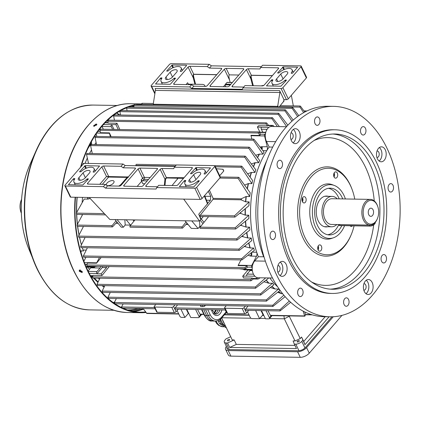 <?xml version="1.0" encoding="UTF-8"?>
<svg xmlns="http://www.w3.org/2000/svg" width="421" height="421" viewBox="0 0 421 421"><rect width="100%" height="100%" fill="white"/><g stroke="black" fill="none" stroke-linecap="round" stroke-linejoin="round"><path stroke-width="0.63" d="M373.053 209.784A4.094 2.658 91 0 0 370.985 208.169A4.094 2.658 91 0 0 368.559 210.421A4.094 2.658 91 0 0 368.775 214.736A4.094 2.658 91 0 0 370.843 216.352A4.094 2.658 91 0 0 373.269 214.1A4.094 2.658 91 0 0 373.053 209.784M337.279 198.823A15.198 9.872 91 0 0 332.058 196.397A15.198 9.872 91 0 0 323.049 204.759A15.198 9.872 91 0 0 323.849 220.783A15.198 9.872 91 0 0 331.538 226.787A15.198 9.872 91 0 0 336.837 224.54M364.675 219.473A11.925 7.746 91 0 0 377.421 218.578A11.925 7.746 91 0 0 377.632 206.169A11.925 7.746 91 0 0 377.153 205.048A11.925 7.746 91 0 0 366.323 202.764A11.925 7.746 91 0 0 364.675 219.473M377.632 206.169L377.448 205.68A12.862 8.352 91 0 0 376.932 204.469A12.862 8.352 91 0 0 370.422 199.391A12.862 8.352 91 0 0 362.797 206.469A12.862 8.352 91 0 0 363.476 220.03A12.862 8.352 91 0 0 369.985 225.109A12.862 8.352 91 0 0 377.221 219.062L377.421 218.578M370.422 199.391L332.022 198.733A12.862 8.352 91 0 0 324.396 205.811A12.862 8.352 91 0 0 325.07 219.373A12.862 8.352 91 0 0 331.58 224.451L369.985 225.109M80.427 269.924A1.168 0.7 -139.1 0 0 80.374 269.972A1.168 0.7 -139.1 0 0 80.553 271.008A1.168 0.7 -139.1 0 0 81.711 271.666A1.168 0.7 -139.1 0 0 82.142 271.503A1.168 0.7 -139.1 0 0 82.179 271.456M96.441 125.274A1.168 0.547 -25.8 0 0 96.162 125.216A1.168 0.547 -25.8 0 0 94.478 126.232M87.826 267.167A3.273 2.126 91 0 0 87.984 267.551A3.273 2.126 91 0 0 89.641 268.845A3.273 2.126 91 0 0 89.957 268.814M82.284 247.659A86.758 56.34 91 0 0 83.442 251.063L81.342 250.784L80.979 252.495M91.389 141.735L91.589 144.487M91.515 149.95A88.157 57.251 91 0 0 89.562 153.491M87.326 158.049A88.157 57.251 91 0 0 85.816 161.506A88.157 57.251 91 0 0 85.058 163.38M77.206 197.286A88.157 57.251 91 0 0 76.68 212.447M76.738 214.378A88.157 57.251 91 0 0 77.453 224.235M77.701 226.319A88.157 57.251 91 0 0 79.09 234.944M79.595 237.37A88.157 57.251 91 0 0 81.453 244.759M82.321 247.659A88.157 57.251 91 0 0 83.095 250.021L86.263 250.074M94.788 144.54L96.093 142.503M85.816 161.506L85.51 162.232A86.758 56.34 91 0 0 85.042 163.38M77.059 197.281A86.758 56.34 91 0 0 76.533 212.721M76.585 214.373A86.758 56.34 91 0 0 77.343 224.451M77.569 226.314A86.758 56.34 91 0 0 79.016 235.097M79.495 237.365A86.758 56.34 91 0 0 81.416 244.833M83.442 251.063L83.095 250.021M82.542 197.375A88.157 57.251 91 0 0 82.169 202.575A88.157 57.251 91 0 1 82.542 197.375M82.069 214.468A88.157 57.251 91 0 0 82.111 215.478A88.157 57.251 91 0 1 82.069 214.468M83.032 226.409A88.157 57.251 91 0 0 83.121 227.093A88.157 57.251 91 0 1 83.032 226.409M98.414 278.192A88.157 57.251 91 0 0 99.398 279.344M94.183 126.253L96.841 124.3L96.141 123.99L93.473 125.926L94.183 126.253M93.646 126.116L96.356 124.437L96.877 124.558M82.258 272.382L79.595 270.992L79.485 269.982M82.142 271.382L79.311 270.129L79.301 271.334L82.142 272.576L82.142 271.382M75.148 197.249A104.387 67.792 91 0 0 87.831 271.482A104.387 67.792 91 0 0 140.661 312.719A104.387 67.792 91 0 0 145.966 312.493M141.545 104.576A103.824 67.423 91 0 0 139.793 104.687M133.741 105.618A103.824 67.423 91 0 0 128.589 107.087M126.563 107.839A103.824 67.423 91 0 0 120.811 110.539M119.938 111.023A103.824 67.423 91 0 0 81.142 166.537M75.512 197.254A103.824 67.423 91 0 0 88.126 271.14A103.824 67.423 91 0 0 114.386 303.399M114.944 303.773A103.824 67.423 91 0 0 121.459 307.493M123.09 308.24A103.824 67.423 91 0 0 140.672 312.161A103.824 67.423 91 0 0 145.587 311.966M141.509 104.013A104.387 67.792 91 0 0 135.92 104.619M133.852 105.029A104.387 67.792 91 0 0 80.543 167.232M180.241 71.16A7.952 3.71 -25.8 0 0 181.13 67.865A7.952 3.71 -25.8 0 0 178.13 66.518A7.952 3.71 -25.8 0 0 168.168 70.954L166.863 71.202L166.748 70.912L172.242 64.981L186.466 65.223L186.577 65.513L181.683 71.17L181.083 71.449L180.241 71.16L180.372 71.433M289.074 68.418A7.952 3.71 154.2 0 1 292.074 69.765A7.952 3.71 154.2 0 1 291.185 73.059L292.027 73.349L292.632 73.07L297.589 67.202L283.191 66.881L277.697 72.817L277.807 73.101L279.112 72.854A7.952 3.71 154.2 0 1 289.074 68.418M216.689 74.743L193.765 74.354C193.392 74.559 193.439 75.669 193.907 77.685L193.271 77.853L188.076 67.118L173.884 83.521A1.405 0.653 154.2 0 0 173.689 84.153A1.405 0.653 154.2 0 0 174.22 84.389L191.644 84.689L189.687 86.952L151.639 86.3L154.965 93.183M188.076 67.118A1.405 0.653 154.2 0 1 189.876 66.286L207.3 66.586L209.258 64.324L171.21 63.671A1.405 0.653 -25.8 0 0 169.41 64.502L151.302 85.431A1.405 0.653 -25.8 0 0 151.107 86.063A1.405 0.653 -25.8 0 0 151.639 86.3M176.557 72.301A4.21 1.963 -25.8 0 0 177.146 70.418A4.21 1.963 -25.8 0 0 174.089 69.891A4.21 1.963 -25.8 0 0 170.158 72.191L165.995 77.001A4.21 1.963 -25.8 0 0 165.406 78.89A4.21 1.963 -25.8 0 0 168.458 79.411A4.21 1.963 -25.8 0 0 172.394 77.111L176.557 72.301M175.336 78.096L175.446 78.385L170.552 84.042L169.952 84.316L155.549 83.995L160.512 78.127L161.111 77.848L161.953 78.138A7.952 3.71 -25.8 0 0 161.064 81.432A7.952 3.71 -25.8 0 0 166.632 82.469A7.952 3.71 -25.8 0 0 174.026 78.343L174.615 78.08L175.462 78.359M261.141 85.879A7.015 3.273 154.2 0 1 263.772 85.442M300.647 65.886L262.599 65.239L260.641 67.502L278.065 67.797A1.405 0.653 154.2 0 1 278.591 68.034A1.405 0.653 154.2 0 1 278.397 68.665L264.204 85.068A1.405 0.653 154.2 0 1 262.404 85.9L244.98 85.6L243.022 87.863L281.07 88.515A1.405 0.653 -25.8 0 0 282.875 87.684L300.978 66.755A1.405 0.653 -25.8 0 0 301.178 66.129A1.405 0.653 -25.8 0 0 300.647 65.886M271.456 80.027L266.498 85.895L280.896 86.216L286.391 80.285L286.28 79.995L284.97 80.243A7.952 3.71 154.2 0 1 277.581 84.368A7.952 3.71 154.2 0 1 272.008 83.332A7.952 3.71 154.2 0 1 272.903 80.037L272.055 79.753L271.456 80.027L272.092 81.348M276.586 78.895L280.744 74.085A4.21 1.963 154.2 0 1 284.68 71.786A4.21 1.963 154.2 0 1 287.732 72.312A4.21 1.963 154.2 0 1 287.143 74.196L282.986 79.006A4.21 1.963 154.2 0 1 279.049 81.306A4.21 1.963 154.2 0 1 275.997 80.785A4.21 1.963 154.2 0 1 276.586 78.895L277.839 81.49M223.446 86.71L225.298 84.574L225.419 84.826A0.468 0.305 -89 0 1 225.482 84.168L230.829 84.263M224.956 84.963L225.819 86.752M243.559 69.544L229.366 85.952A1.405 0.653 -25.8 0 1 227.566 86.779L210.5 86.489A1.405 0.653 -25.8 0 1 209.968 86.252A1.405 0.653 -25.8 0 1 210.163 85.621L224.356 69.218A1.405 0.653 -25.8 0 1 226.156 68.386L243.227 68.681A1.405 0.653 -25.8 0 1 243.754 68.918A1.405 0.653 -25.8 0 1 243.559 69.544M232.297 82.563L226.951 82.474L225.482 84.168M226.951 82.474A0.468 0.305 -89 0 1 227.324 82.479M226.156 68.386L229.292 74.864C228.729 75.175 228.798 76.838 229.503 79.864L230.161 82.427M301.178 66.129L306.577 77.301A1.405 0.653 154.2 0 1 306.383 77.927L300.978 66.755M282.875 87.684L288.274 98.856L306.383 77.927M288.274 98.856A1.405 0.653 154.2 0 1 286.475 99.688L283.97 99.645L279.607 90.594L155.149 88.463A2.337 1.521 91 0 1 155.402 90.394L153.323 103.619L153.928 104.929M283.907 99.493L283.686 101.729L283.68 101.324L279.065 107.071M293.326 105.887L291.353 95.293M277.676 107.05L277.328 106.339L153.586 104.219L153.323 103.619M277.328 106.339L277.781 105.75L279.86 92.525A2.337 1.521 91 0 0 279.607 90.594M261.341 66.692L211.4 65.839L209.258 64.324M189.687 86.952L191.829 88.463L242.322 89.331L243.022 87.863M229.292 74.864L238.818 75.027M243.722 87.058L232.545 86.868A1.405 0.653 -25.8 0 1 232.013 86.626A1.405 0.653 -25.8 0 1 232.213 86L246.401 69.597A1.405 0.653 -25.8 0 1 248.206 68.765L259.941 68.965L260.641 67.502M272.313 75.696L251.369 75.338C250.995 75.543 251.042 76.654 251.511 78.669L250.874 78.843C250.574 76.654 250.727 75.454 251.332 75.233L272.403 75.591M207.3 66.586L209.442 68.102L221.178 68.302A1.405 0.653 -25.8 0 1 221.709 68.539A1.405 0.653 -25.8 0 1 221.514 69.17L207.321 85.574A1.405 0.653 -25.8 0 1 205.522 86.405L193.786 86.2L191.644 84.689M204.943 86.394A7.015 3.273 -25.8 0 0 204.785 85.574A7.015 3.273 -25.8 0 0 202.138 84.384L188.982 84.158L188.571 84.637M186.019 84.595L187.619 82.742L188.134 83.863A1.405 0.842 -139.1 0 0 188.982 84.158M194.902 84.258L193.271 77.853C192.971 75.669 193.123 74.464 193.723 74.243L216.778 74.638M209.442 68.102L211.4 65.839M191.829 88.463L193.786 86.2M214.699 313.929A7.015 4.557 91 0 0 216.62 312.624A7.015 4.557 91 0 0 218.062 309.867M142.398 103.555L141.803 103.44L141.582 104.718M297.631 116.522L292.2 108.407L292.121 107.444L292.805 107.56L298.821 115.675M134.62 104.85L134.046 104.734L133.757 105.697L134.089 107.181M291.974 121.148L284.991 110.876L284.917 109.913L285.617 110.028L293.195 120.064M127.41 107.318L126.858 107.202L126.568 108.165L127.105 110.649M248.837 147.324L249.632 147.445L259.678 160.464A88.157 57.251 -89 0 0 258.652 162.732L248.822 148.292L248.837 147.324L249.169 147.182L91.015 144.477M91.241 144.729L90.789 144.619L90.589 145.582L92.283 153.539M253.326 139.262L254.11 139.377L264.051 152.17A88.157 57.251 -89 0 0 262.915 154.144L253.331 140.225L253.326 139.262L253.653 139.119L95.52 136.409M95.751 136.667L95.283 136.551L95.067 137.514L96.52 144.571M286.638 126.532L278.265 114.349L278.197 113.386L278.918 113.502L287.864 125.195M120.685 110.791L120.148 110.676L119.874 111.639L120.574 115.022M258.226 132.036L258.999 132.157L260.41 133.967L259.936 135.446L258.247 133.004L258.226 132.036L258.541 131.894L100.43 129.189M100.666 129.447L100.182 129.331L99.951 130.294L100.44 132.71L109.423 132.868L111.133 136.678M238.233 177.425L239.054 177.546L250.206 192.771A88.157 57.251 -89 0 0 249.7 196.549L238.16 178.388L238.233 177.425L238.591 177.283L220.309 176.973M83.595 163.68L83.153 163.569L82.995 164.532M277.418 126.584L271.977 118.727L271.919 117.764L272.661 117.88L279.418 126.621M114.396 115.17L113.88 115.054L113.612 116.017L114.465 120.243M267.424 125.863L266.093 123.953L266.056 122.99L266.809 123.106L268.609 125.421L267.424 125.863L258.547 125.711L257.426 127.005L259.92 132.168M108.513 120.395L108.013 120.28L107.76 121.243L108.139 123.137L117.017 123.29L115.901 124.584L118.275 129.494M249.927 176.894A88.11 57.219 -89 0 1 251.279 172.463L254.947 172.484L244.754 157.259L244.785 156.296L245.127 156.154L86.952 153.444M87.173 153.702L86.726 153.591L86.547 154.554L88.536 163.437M303.625 112.67L299.984 107.113L299.894 106.15L300.552 106.266L304.751 112.054M247.211 188.645A88.11 57.219 -89 0 1 248.232 183.603L251.9 183.619L241.175 167.242L241.228 166.274L241.575 166.132L214.768 165.674M136.167 165.732L136.036 165.437A0.7 0.458 -89 0 1 136.425 164.332L176.283 165.016M251.279 172.463L247.616 173.805M261.009 310.603L263.014 314.745L259.589 318.702L251.853 318.571A1.405 0.842 -139.1 0 1 250.248 317.434L247.511 311.777M261.33 311.261L261.578 310.782M130.589 225.109L125.19 225.014L123.406 227.229L121.269 227.193L116.001 220.83L112.107 225.667A0.7 0.458 91 0 0 112.644 226.782L117.027 222.067M115.875 223.309L118.091 223.346M83.474 226.414L78.501 236.107L78.932 237.223M236.707 238.818L249.553 227.145A88.157 57.251 91 0 0 249.906 230.034L236.997 240.065L236.707 238.818L78.501 236.107M245.622 221.104A88.157 57.251 91 0 0 246.138 227.087L249.553 227.145M246.138 227.087L245.89 227.045A88.11 57.219 -89 0 1 245.385 221.288M240.207 225.44L241.365 225.493L245.89 227.045M207.037 228.529L209.379 228.571M185.019 220.783L186.056 222.03L182.156 226.866A0.7 0.458 91 0 0 182.698 227.982L187.082 223.267L191.323 228.392L198.075 228.508L199.859 226.293L200.812 226.309M185.924 224.509L188.14 224.546M139.33 227.372L132.362 227.251M198.786 214.194L201.149 219.083L203.338 216.547M201.149 219.083A1.405 0.653 154.2 0 1 200.817 219.378M200.159 220.225L202.975 223.625M199.859 226.293L199.538 220.941M191.776 220.899L198.075 228.508M244.785 156.296L245.596 156.417L255.842 169.858A88.157 57.251 -89 0 0 254.947 172.484M248.232 183.603L244.612 185.082M241.228 166.274L242.043 166.395L252.632 180.52A88.157 57.251 -89 0 0 251.9 183.619M177.104 310.572L179.841 316.229A1.405 0.842 -139.1 0 0 181.446 317.366L184.914 317.423L188.34 313.466L186.34 309.324M241.828 236.413L247.559 237.933A88.11 57.219 -89 0 1 246.627 232.629M134.936 219.925L130.063 225.972A0.7 0.458 91 0 0 130.336 227.219L182.43 228.108M239.607 213.352L240.707 213.41L245.122 215.105A88.11 57.219 -89 0 1 245.143 208.832M82.648 214.478L77.022 225.067L77.427 226.177M261.494 310.609L265.456 318.802L268.924 318.86A1.405 0.842 -139.1 0 0 269.445 318.665A1.405 0.842 -139.1 0 0 269.451 317.766L266.03 310.687M195.623 309.482L199.044 316.555A1.405 0.842 -139.1 0 1 199.038 317.455A1.405 0.842 -139.1 0 1 198.517 317.655L190.781 317.523L186.819 309.33M184.914 317.423L180.951 309.23M299.894 106.15L300.552 106.266M197.565 309.514L199.964 314.124A0.7 0.458 91 0 0 200.312 314.382L203.917 314.445M205.727 305.33L204.111 306.425L202.222 306.509L200.517 306.362L200.691 305.241M177.604 304.846L175.152 307.893A0.7 0.458 91 0 0 175.42 309.135L225.551 309.993M304.793 311.956L305.541 315.076L304.646 315.918L304.93 316.176L270.719 315.592A0.7 0.458 -89 0 1 270.371 315.334L267.972 310.719M270.371 315.334L304.646 315.918L303.141 311.124M290.669 302.283L280.049 310.93L245.827 310.34A0.7 0.458 -89 0 1 245.559 309.098L248.011 306.051M280.049 310.93L279.991 309.688L289.322 301.026M88.042 197.47A88.11 57.219 91 0 0 87.905 199.086L84.179 199.065L76.312 213.131L76.69 214.242M87.905 199.086L90.31 198.507M102.177 266.44L102.256 267.556L96.904 273.745L101.172 273.818L101.998 275.523L93.12 275.371L92.404 276.85L92.967 277.965M96.904 273.745L96.788 273.503A1.405 0.91 -89 0 1 96.983 271.534L100.04 268.003A2.852 1.852 91 0 0 100.735 266.414M95.204 266.514L94.788 266.993A1.405 0.91 -89 0 1 94.225 267.277A1.405 0.91 -89 0 1 93.515 266.725L97.825 266.367M106.445 266.514L106.524 267.63L101.172 273.818M109.218 266.561L101.998 275.523M101.135 257.526L96.567 263.199L87.579 263.046L86.663 264.935L87.184 266.051M244.959 267.645L247.074 265.777L247.243 267.424L245.164 268.887L244.959 267.645L86.663 264.935M240.959 259.92L238.228 265.241A1.405 0.91 91 0 0 238.091 265.619L247.074 265.777M256.689 277.465L257.189 278.502A1.405 0.91 91 0 0 257.899 279.055L253.358 278.976L250.911 280.807L250.742 279.565L252.4 278.097L253.258 278.97M250.495 269.956A2.852 1.852 91 0 1 250.1 270.571L247.043 274.108A1.405 0.91 -89 0 0 246.848 276.071L242.696 276.239L243.522 277.944L252.4 278.097M112.602 129.394L111.281 126.658A1.405 0.91 -89 0 1 111.476 124.695L115.901 124.584M117.017 123.29L119.817 129.521M259.936 135.446L250.953 135.288A1.405 0.91 91 0 0 251.011 135.709L251.874 139.088M269.761 277.96A88.157 57.251 91 0 0 277.649 286.822A88.157 57.251 91 0 1 269.761 277.96M265.672 277.886L255.368 286.996L255.515 288.238L268.324 278.386A88.157 57.251 -89 0 1 267.982 277.928M266.23 280.023A88.157 57.251 91 0 0 268.966 283.212L272.382 283.27A88.157 57.251 -89 0 0 273.839 284.812L260.678 295.032L260.557 293.79L272.382 283.27M271.977 286.285A88.157 57.251 91 0 0 275.013 288.969L278.428 289.032A88.157 57.251 -89 0 0 280.065 290.327M278.539 291.632A88.157 57.251 91 0 0 281.891 293.753L282.691 293.763M265.514 133.51L264.83 134.294A1.405 0.91 91 0 0 264.525 135.941L267.272 146.703A3.742 2.431 -89 0 1 266.751 150.686A88.157 57.251 91 0 0 256.731 252.253A3.742 2.431 -89 0 1 256.457 256.284L251.742 265.472A1.405 0.91 91 0 0 251.721 267.182L252.221 268.219M262.915 154.144L259.499 154.086A88.157 57.251 91 0 0 257.563 157.717M258.652 162.732L255.237 162.669A88.157 57.251 91 0 0 253.531 166.816M249.7 196.549L246.285 196.491A88.157 57.251 91 0 0 245.759 201.833L249.174 201.891A88.157 57.251 -89 0 0 248.927 205.722L235.165 216.957L234.813 217.083L234.465 215.836L249.174 201.891M245.396 208.627A88.157 57.251 91 0 0 245.369 215.147L248.785 215.205A88.157 57.251 91 0 0 248.89 218.473L235.876 228.892L235.518 229.019L235.202 227.772L248.785 215.205M246.843 232.455A88.157 57.251 91 0 0 247.806 237.97L251.221 238.028A88.157 57.251 91 0 0 251.769 240.628L239.491 250.216L239.139 250.348L238.875 249.1L251.221 238.028M248.885 242.88A88.157 57.251 91 0 0 250.232 247.964L253.647 248.022A88.157 57.251 91 0 0 254.358 250.39L241.875 259.936L241.638 258.694L253.647 248.022M266.056 122.99L266.809 123.106M271.919 117.764L272.661 117.88M234.813 217.083L200.464 216.494A0.7 0.458 -89 0 1 200.191 215.252L213.021 199.328L241.044 199.807L245.517 201.78A88.11 57.219 -89 0 1 246.032 196.539L241.138 198.854L213.115 198.375L209.384 190.055M278.197 113.386L278.918 113.502M257.42 157.533A88.11 57.219 -89 0 1 259.241 154.123L255.679 155.27M253.374 166.605A88.11 57.219 -89 0 1 254.979 162.711L251.348 163.943M284.917 109.913L285.617 110.028M292.121 107.444L292.805 107.56M280.118 290.369L266.44 301.136L266.335 299.894L278.428 289.032M110.281 292.458L107.918 297.184L108.565 298.3M275.013 288.969L274.76 288.932A88.11 57.219 -89 0 1 271.861 286.375M270.171 287.454L274.76 288.932M87.405 247.748L83.374 255.984L83.863 257.099M250.232 247.964L249.985 247.932A88.11 57.219 -89 0 1 248.685 243.038M244.296 246.469L249.985 247.932M285.138 296.663L272.861 306.477L272.782 305.236L283.838 295.158M116.364 298.568L114.333 302.525L115.007 303.641M281.891 293.753L281.644 293.711A88.11 57.219 -89 0 1 278.449 291.706M277.676 292.321L281.644 293.711M143.129 308.582L146.892 313.471L178.767 314.013M123.142 303.915L121.516 306.972L122.216 308.093M85.095 237.465L80.637 246.39L81.1 247.506M99.945 278.218L97.009 284.286L97.598 285.401M104.824 285.659L102.166 291.079L102.782 292.195M268.966 283.212L268.714 283.175A88.11 57.219 -89 0 1 266.098 280.128M263.83 281.723L268.714 283.175M208.605 216.636L200.117 227.172A0.7 0.458 91 0 0 200.385 228.419L235.518 229.019M213.115 198.375A86.052 55.882 91 0 0 213.021 199.328M274.06 126.526L273.382 125.705A1.405 0.91 91 0 0 272.834 125.411A1.405 0.91 91 0 0 272.271 125.7L271.587 126.484M257.899 279.055A1.405 0.91 91 0 0 258.257 278.949L260.11 277.792M91.189 267.224A2.852 1.852 -89 0 1 90.794 267.84L88.063 271.003M85.921 257.268L83.895 261.22M96.188 133.899L96.835 136.43M101.95 126.295A1.405 0.91 91 0 0 102.035 126.5L103.356 129.236M261.651 149.076A3.742 2.642 69.4 0 0 261.109 146.776L267.272 146.703M262.783 132.215L261.336 129.231A1.405 0.91 -89 0 1 261.53 127.263L257.426 127.005M256.457 256.284L250.332 256.026A3.742 2.815 111 0 0 251.369 252.711M252.29 269.987L244.28 269.85A1.405 0.91 -89 0 1 243.57 269.293L239.096 268.787M248.037 269.914L242.696 276.239M109.423 132.868A1.405 0.91 91 0 0 109.486 133.289L110.349 136.662M111.633 124.511L114.007 129.421M99.435 257.499L96.704 262.82A1.405 0.91 91 0 0 96.567 263.199M102.256 267.556L106.524 267.63M250.427 270.098L248.048 270.056M208.311 191.292L210.758 196.36L210.374 200.291L207.732 203.343M206.479 200.222L210.374 200.291M204.895 196.26L210.758 196.36M178.299 309.188L176.104 311.719A1.405 0.653 154.2 0 1 174.305 312.55L171.784 307.341A1.405 0.653 -25.8 0 0 173.589 306.509L175.062 304.804M174.305 312.55L157.238 312.261A1.405 0.653 154.2 0 1 156.707 312.019L154.186 306.809A1.405 0.653 -25.8 0 1 154.386 306.178L155.859 304.472M154.186 306.809A1.405 0.653 -25.8 0 0 154.718 307.046L157.238 312.261M171.784 307.341L154.718 307.046M226.266 305.678L224.793 307.383A1.405 0.653 -25.8 0 0 224.593 308.014A1.405 0.653 -25.8 0 0 225.124 308.251L242.191 308.546A1.405 0.653 -25.8 0 0 243.996 307.714L245.469 306.009M248.706 310.393L246.511 312.929A1.405 0.653 154.2 0 1 244.712 313.756L242.191 308.546M255.626 310.509L259.589 318.702M225.124 308.251L227.645 313.466L244.712 313.756M227.645 313.466A1.405 0.653 154.2 0 1 227.114 313.229L224.593 308.014M186.056 222.03L187.082 223.267M201.233 218.983L204.011 222.335M117.101 219.62L123.406 227.229M114.97 219.583L116.001 220.83M125.19 225.014L124.869 219.751M132.925 219.888L133.962 221.136M126.168 219.773L130.673 225.214M186.656 309.982L186.903 309.503M203.727 309.619L206.579 315.524A14.03 9.109 91 0 0 213.547 321.06A14.03 9.109 91 0 0 213.815 321.065L215.615 321.055A13.988 9.083 -89 0 1 208.4 315.529L204.806 315.466A13.988 9.083 91 0 0 211.747 320.991L213.547 321.06M202.854 305.278L202.222 306.509M207.758 309.693L210.179 314.697A12.588 8.173 91 0 0 221.609 317.108A1.405 0.842 40.9 0 1 221.604 318.008L226.209 312.687L226.177 311.829L225.224 309.988M226.356 311.651A0.937 0.458 -27.5 0 0 226.177 311.829L221.609 317.108M227.608 340.105A1.216 0.568 154.2 0 1 228.745 339.442A1.216 0.568 154.2 0 1 229.629 339.589A1.216 0.568 154.2 0 1 229.461 340.136A1.216 0.568 154.2 0 1 228.324 340.8A1.216 0.568 154.2 0 1 227.44 340.647A1.216 0.568 154.2 0 1 227.608 340.105M297.305 341.299A1.216 0.568 154.2 0 1 298.442 340.631A1.216 0.568 154.2 0 1 299.326 340.784A1.216 0.568 154.2 0 1 299.157 341.331A1.216 0.568 154.2 0 1 298.015 341.994A1.216 0.568 154.2 0 1 297.137 341.841A1.216 0.568 154.2 0 1 297.305 341.299M221.63 317.976L232.229 339.894L234.165 339.931L227.561 342.973L229.719 347.441L236.323 344.399L294.932 345.399M230.692 336.721L225.993 338.889L224.977 340.057A4.678 2.184 -25.8 0 0 224.325 342.157A4.678 2.184 -25.8 0 0 226.088 342.947L227.561 342.973M302.799 340.205L301.789 341.373A4.678 2.184 -25.8 0 1 295.784 344.141L294.311 344.115L293.09 340.936L295.026 340.973L300.247 338.563L301.578 337.026L304.962 344.673L303.741 341.494L325.17 316.724M304.962 344.673L329.08 316.787M269.529 318.56L284.312 318.813L289.958 315.918M289.09 315.903L300.247 338.563M303.741 341.494L301.578 337.026M229.719 347.441L296.473 348.583L294.311 344.115M236.323 344.399L234.165 339.931M272.05 315.65L283.964 315.855L284.312 318.813L295.026 340.973M221.835 317.744L250.958 318.239M259.852 318.392L265.304 318.487M224.351 314.834L249.195 315.255M262.372 315.482L263.862 315.508M226.656 314.834A9.351 4.363 -25.8 0 0 227.424 314.887L227.408 314.85M278.97 315.729L278.986 315.766A9.351 4.363 -25.8 0 0 279.818 315.745M261.941 312.524L262.42 312.529M261.867 312.377L262.351 312.387M226.387 346.425A7.015 3.273 -25.8 0 0 225.577 349.367L228.282 354.95A7.015 3.273 -25.8 0 0 230.924 356.14L300.268 357.329A7.015 3.273 -25.8 0 0 309.272 353.177L341.957 315.392M225.577 349.367A7.015 3.273 -25.8 0 0 228.224 350.556L297.563 351.74A7.015 3.273 -25.8 0 0 306.567 347.593L333.258 316.739M226.987 347.667A5.378 2.51 -25.8 0 0 227.051 348.651A5.378 2.51 -25.8 0 0 229.082 349.567L298.421 350.751A5.378 2.51 -25.8 0 0 305.325 347.567L331.948 316.797M224.377 323.66A12.377 8.036 -89 0 1 222.362 319.486M225.514 326.012A12.377 8.036 -89 0 1 220.63 319.002M225.682 326.354A12.63 8.199 -89 0 1 224.798 325.87A12.63 8.199 -89 0 1 220.483 319.129M226.477 327.996L219.599 323.686L221.257 323.717L225.756 326.507M220.094 319.439L220.099 321.328L218.446 321.297L218.32 320.481M221.257 323.717A13.798 8.962 -89 0 1 220.099 321.328M219.599 323.686A13.798 8.962 -89 0 1 218.446 321.297M108.018 185.677A4.21 1.963 154.2 0 1 106.429 184.961A4.21 1.963 154.2 0 1 108.044 182.151A4.21 1.963 154.2 0 1 112.423 180.583A4.21 1.963 154.2 0 1 114.012 181.298A4.21 1.963 154.2 0 1 112.396 184.109A4.21 1.963 154.2 0 1 108.018 185.677M185.793 180.73A7.952 3.71 -25.8 0 0 184.903 184.024A7.952 3.71 -25.8 0 0 187.898 185.377A7.952 3.71 -25.8 0 0 197.865 180.935L199.17 180.688L199.28 180.977L193.786 186.913L179.388 186.587L184.345 180.72L184.945 180.446L185.793 180.73M76.954 183.477A7.952 3.71 154.2 0 1 73.954 182.125A7.952 3.71 154.2 0 1 74.849 178.83L74.001 178.546L73.401 178.82L68.444 184.687L82.842 185.008L88.336 179.078L88.226 178.788L86.921 179.036A7.952 3.71 154.2 0 1 76.954 183.477M192.202 168.3L191.813 167.5L174.389 167.205L176.346 164.943L214.394 165.595A1.405 0.653 -25.8 0 1 214.926 165.832L220.325 177.004A1.405 0.653 154.2 0 1 220.13 177.63L202.022 198.565A1.405 0.653 154.2 0 1 200.222 199.391L70.786 197.175A1.405 0.653 154.2 0 1 70.254 196.939L64.855 185.766A1.405 0.653 -25.8 0 0 65.387 186.003L103.434 186.656L105.576 188.171L156.07 189.034L156.77 187.571L194.818 188.219A1.405 0.653 -25.8 0 0 196.623 187.392L202.022 198.565M191.813 167.5A1.405 0.653 154.2 0 1 192.344 167.742A1.405 0.653 154.2 0 1 192.144 168.368L177.951 184.772A1.405 0.653 154.2 0 1 176.152 185.603L158.728 185.308L156.77 187.571M220.13 177.63L214.726 166.458L196.623 187.392M214.726 166.458A1.405 0.653 -25.8 0 0 214.926 165.832M189.476 179.588A4.21 1.963 -25.8 0 0 188.887 181.477A4.21 1.963 -25.8 0 0 191.939 181.998A4.21 1.963 -25.8 0 0 195.876 179.699L200.038 174.889A4.21 1.963 -25.8 0 0 200.628 173.005A4.21 1.963 -25.8 0 0 197.57 172.484A4.21 1.963 -25.8 0 0 193.634 174.783L189.476 179.588L190.729 182.188M190.697 173.799L190.587 173.51L196.081 167.574L210.479 167.9L205.522 173.762L204.922 174.041L204.074 173.757A7.952 3.71 -25.8 0 0 204.969 170.458A7.952 3.71 -25.8 0 0 199.396 169.421A7.952 3.71 -25.8 0 0 192.002 173.547L190.697 173.799M126.195 179.346L126.3 178.309L127.474 177.399L108.602 177.073L106.508 176.504L128.331 176.973M126.3 178.309L121.464 183.898A7.015 3.273 154.2 0 1 118.764 186.098M64.855 185.766A1.405 0.653 -25.8 0 1 65.05 185.135L83.158 164.206A1.405 0.653 -25.8 0 1 84.958 163.374L123.006 164.027L121.048 166.29L123.195 167.805L134.925 168.005A1.405 0.653 -25.8 0 1 135.457 168.242A1.405 0.653 -25.8 0 1 135.262 168.874L121.069 185.277A1.405 0.653 -25.8 0 1 119.269 186.108L107.534 185.908L105.392 184.393L103.434 186.656M105.392 184.393L87.968 184.093A1.405 0.653 154.2 0 1 87.436 183.856A1.405 0.653 154.2 0 1 87.636 183.23L88.052 184.098M99.766 184.298L106.508 176.504L101.824 166.821L87.636 183.23M101.824 166.821A1.405 0.653 154.2 0 1 103.624 165.99L108.665 176.42A0.468 0.305 91 0 1 108.602 177.073L102.319 184.34M121.048 166.29L103.624 165.99M94.578 171.863L99.535 166L85.137 165.674L79.643 171.61L79.753 171.9L81.058 171.647A7.952 3.71 154.2 0 1 88.452 167.521A7.952 3.71 154.2 0 1 94.025 168.558A7.952 3.71 154.2 0 1 93.13 171.857L93.978 172.142L94.578 171.863M89.447 172.994L85.289 177.804A4.21 1.963 154.2 0 1 81.353 180.104A4.21 1.963 154.2 0 1 78.295 179.583A4.21 1.963 154.2 0 1 78.885 177.694L83.048 172.889A4.21 1.963 154.2 0 1 86.984 170.589A4.21 1.963 154.2 0 1 90.036 171.11A4.21 1.963 154.2 0 1 89.447 172.994M204.617 195.565L207.769 203.438L198.754 214.231L200.843 219.436L199.465 221.03L183.724 199.112M144.75 183.766L142.83 183.73L141.64 181.272M123.911 185.324L138.104 168.921A1.405 0.653 -25.8 0 1 139.904 168.09L156.975 168.384A1.405 0.653 -25.8 0 1 157.501 168.621A1.405 0.653 -25.8 0 1 157.307 169.247L143.114 185.656A1.405 0.653 -25.8 0 1 141.314 186.487L124.248 186.193A1.405 0.653 -25.8 0 1 123.716 185.956A1.405 0.653 -25.8 0 1 123.911 185.324L124.332 186.193M137.193 186.414L141.735 181.167L141.135 179.93L142.14 180.483L142.335 180.888L141.735 181.167M147.266 180.856L142.987 180.783A1.405 0.842 40.9 0 1 142.14 180.483M199.465 221.03L109.855 219.494L89.226 197.491M219.694 175.699L223.719 171.052L222.846 169.247L216.341 168.763M175.089 166.395L125.153 165.542L123.006 164.027M223.609 170.763L223.719 171.052M157.47 186.761L146.292 186.571A1.405 0.653 -25.8 0 1 145.761 186.335A1.405 0.653 -25.8 0 1 145.961 185.703L146.382 186.571M183.503 178.357L166.432 177.972L165.595 179.267L164.937 179.199L160.154 169.3A1.405 0.653 -25.8 0 1 161.953 168.468L173.689 168.668L174.389 167.205M164.327 185.403L164.937 179.199L166.379 177.625L184.066 177.709M160.154 169.3L145.961 185.703M172.1 185.535A7.015 3.273 -25.8 0 1 172.673 184.772L177.925 178.399M128.384 177.32L127.474 177.399M127.726 177.152L127.789 176.746M177.888 178.009L177.73 177.604M107.534 185.908L105.576 188.171M125.153 165.542L123.195 167.805M21.339 213.236A12.862 8.352 -89 0 1 21.234 212.963A12.862 8.352 -89 0 1 21.466 199.586A12.862 8.352 -89 0 1 21.576 199.317M21.234 212.963L21.05 212.473A11.925 7.746 -89 0 1 21.261 200.07L21.466 199.586M321.391 246.127A3.157 2.052 91 0 0 319.797 244.88A3.157 2.052 91 0 0 317.923 246.617A3.157 2.052 91 0 0 318.092 249.948A3.157 2.052 91 0 0 319.686 251.195A3.157 2.052 91 0 0 321.56 249.453A3.157 2.052 91 0 0 321.391 246.127M318.108 249.979A3.157 2.052 91 0 0 318.192 246.075A3.157 2.052 91 0 0 318.176 246.038M305.762 197.902A3.157 2.052 91 0 0 304.162 196.654A3.157 2.052 91 0 0 302.294 198.391A3.157 2.052 91 0 0 302.457 201.722A3.157 2.052 91 0 0 304.057 202.964A3.157 2.052 91 0 0 305.925 201.227A3.157 2.052 91 0 0 305.762 197.902M302.473 201.754A3.157 2.052 91 0 0 302.562 197.844A3.157 2.052 91 0 0 302.541 197.812M337.332 173.099A3.157 2.052 91 0 0 335.732 171.852A3.157 2.052 91 0 0 333.864 173.589A3.157 2.052 91 0 0 334.027 176.915A3.157 2.052 91 0 0 335.626 178.162A3.157 2.052 91 0 0 337.495 176.425A3.157 2.052 91 0 0 337.332 173.099M334.042 176.952A3.157 2.052 91 0 0 334.132 173.042A3.157 2.052 91 0 0 334.111 173.005M285.133 274.829A7.483 4.857 91 0 0 286.89 266.519A7.483 4.857 91 0 0 282.38 261.388A7.483 4.857 91 0 0 279.37 262.909A7.483 4.857 91 0 0 277.613 271.219A7.483 4.857 91 0 0 282.123 276.35A7.483 4.857 91 0 0 285.133 274.829M280.002 275.555A7.483 4.857 91 0 0 280.865 274.755A7.483 4.857 91 0 0 280.233 262.109M291.427 140.703A7.483 4.857 91 0 0 295.216 143.661A7.483 4.857 91 0 0 299.652 139.54A7.483 4.857 91 0 0 299.257 131.652A7.483 4.857 91 0 0 295.474 128.7A7.483 4.857 91 0 0 291.037 132.815A7.483 4.857 91 0 0 291.427 140.703M293.095 142.866A7.483 4.857 91 0 0 294.989 131.584A7.483 4.857 91 0 0 293.326 129.421M378.468 148.355A7.483 4.857 91 0 0 376.711 156.665A7.483 4.857 91 0 0 381.221 161.796A7.483 4.857 91 0 0 384.231 160.275A7.483 4.857 91 0 0 385.989 151.965A7.483 4.857 91 0 0 381.479 146.834A7.483 4.857 91 0 0 378.468 148.355M379.1 161.001A7.483 4.857 91 0 0 379.963 160.201A7.483 4.857 91 0 0 379.332 147.555M277.934 265.525A3.273 2.126 -89 0 1 278.039 265.525A3.273 2.126 -89 0 1 280.012 267.767A3.273 2.126 -89 0 1 279.244 271.403A3.273 2.126 -89 0 1 277.928 272.071A3.273 2.126 -89 0 1 277.823 272.061M291.032 132.836A3.273 2.126 -89 0 1 291.132 132.831A3.273 2.126 -89 0 1 292.79 134.125A3.273 2.126 -89 0 1 292.963 137.578A3.273 2.126 -89 0 1 291.022 139.377A3.273 2.126 -89 0 1 290.916 139.372M377.032 150.971A3.273 2.126 -89 0 1 377.137 150.971A3.273 2.126 -89 0 1 379.111 153.212A3.273 2.126 -89 0 1 378.342 156.849A3.273 2.126 -89 0 1 377.027 157.517A3.273 2.126 -89 0 1 376.921 157.512M372.169 282.48A7.483 4.857 91 0 0 368.386 279.523A7.483 4.857 91 0 0 363.949 283.638A7.483 4.857 91 0 0 364.339 291.532A7.483 4.857 91 0 0 368.128 294.484A7.483 4.857 91 0 0 372.564 290.369A7.483 4.857 91 0 0 372.169 282.48M366.007 293.69A7.483 4.857 91 0 0 367.901 282.407A7.483 4.857 91 0 0 366.238 280.244M348.541 299.505A4.21 2.731 91 0 0 346.409 297.842A4.21 2.731 91 0 0 343.915 300.162A4.21 2.731 91 0 0 344.136 304.599A4.21 2.731 91 0 0 346.267 306.262A4.21 2.731 91 0 0 348.762 303.941A4.21 2.731 91 0 0 348.541 299.505M302.567 289.811A4.21 2.731 91 0 0 300.436 288.148A4.21 2.731 91 0 0 297.942 290.464A4.21 2.731 91 0 0 298.163 294.905A4.21 2.731 91 0 0 300.294 296.568A4.21 2.731 91 0 0 302.788 294.247A4.21 2.731 91 0 0 302.567 289.811M275.013 232.808A4.21 2.731 91 0 0 272.882 231.145A4.21 2.731 91 0 0 270.387 233.46A4.21 2.731 91 0 0 270.608 237.897A4.21 2.731 91 0 0 272.734 239.56A4.21 2.731 91 0 0 275.234 237.244A4.21 2.731 91 0 0 275.013 232.808M282.007 161.885A4.21 2.731 91 0 0 279.881 160.222A4.21 2.731 91 0 0 277.386 162.538A4.21 2.731 91 0 0 277.607 166.974A4.21 2.731 91 0 0 279.733 168.637A4.21 2.731 91 0 0 282.228 166.321A4.21 2.731 91 0 0 282.007 161.885M319.465 118.585A4.21 2.731 91 0 0 317.334 116.922A4.21 2.731 91 0 0 314.84 119.238A4.21 2.731 91 0 0 315.061 123.679A4.21 2.731 91 0 0 317.192 125.342A4.21 2.731 91 0 0 319.686 123.021A4.21 2.731 91 0 0 319.465 118.585M365.433 128.279A4.21 2.731 91 0 0 363.307 126.616A4.21 2.731 91 0 0 360.808 128.931A4.21 2.731 91 0 0 361.029 133.373A4.21 2.731 91 0 0 363.16 135.036A4.21 2.731 91 0 0 365.654 132.715A4.21 2.731 91 0 0 365.433 128.279M392.993 185.287A4.21 2.731 91 0 0 390.862 183.624A4.21 2.731 91 0 0 388.367 185.94A4.21 2.731 91 0 0 388.588 190.376A4.21 2.731 91 0 0 390.72 192.039A4.21 2.731 91 0 0 393.214 189.724A4.21 2.731 91 0 0 392.993 185.287M385.994 256.21A4.21 2.731 91 0 0 383.863 254.547A4.21 2.731 91 0 0 381.368 256.863A4.21 2.731 91 0 0 381.589 261.299A4.21 2.731 91 0 0 383.72 262.962A4.21 2.731 91 0 0 386.215 260.646A4.21 2.731 91 0 0 385.994 256.21M342.747 198.917A23.387 15.188 91 0 0 342.078 197.417A23.387 15.188 91 0 0 330.243 188.176A23.387 15.188 91 0 0 316.382 201.049A23.387 15.188 91 0 0 317.608 225.698A23.387 15.188 91 0 0 329.443 234.939A23.387 15.188 91 0 0 341.841 225.619M339.189 198.854A23.387 15.188 91 0 0 338.521 197.354A23.387 15.188 91 0 0 328.464 188.308M345.399 198.959A26.891 17.466 91 0 0 343.915 195.297A26.891 17.466 91 0 0 334.29 185.45A26.891 17.466 91 0 0 315.397 196.786A26.891 17.466 91 0 0 315.776 227.824A26.891 17.466 91 0 0 333.39 237.802A26.891 17.466 91 0 0 344.573 225.667M334.29 185.45L332.28 184.687A27.644 17.95 91 0 0 312.861 196.339A27.644 17.95 91 0 0 313.245 228.24A27.644 17.95 91 0 0 331.359 238.496L333.39 237.802M354.75 199.122A43.263 28.096 91 0 0 352.082 189.429A43.263 28.096 91 0 0 350.346 185.356A43.263 28.096 91 0 0 311.056 177.073A43.263 28.096 91 0 0 305.078 237.686A43.263 28.096 91 0 0 351.314 234.439A43.263 28.096 91 0 0 354.082 225.83M352.082 189.429L351.809 188.692A44.663 29.007 91 0 0 350.009 184.493A44.663 29.007 91 0 0 309.451 175.941A44.663 29.007 91 0 0 303.278 238.518A44.663 29.007 91 0 0 351.014 235.16L351.314 234.439M374.195 164.669A77.638 50.415 91 0 0 334.905 133.999A77.638 50.415 91 0 0 288.88 176.731A77.638 50.415 91 0 0 292.958 258.573A77.638 50.415 91 0 0 332.248 289.248A77.638 50.415 91 0 0 378.274 246.517A77.638 50.415 91 0 0 374.195 164.669M334.979 129.789L333.2 129.757A81.842 53.151 91 0 0 284.68 174.81A81.842 53.151 91 0 0 288.98 261.088A81.842 53.151 91 0 0 330.396 293.426L332.174 293.453A81.842 53.151 91 0 0 380.695 248.406A81.842 53.151 91 0 0 376.395 162.122A81.842 53.151 91 0 0 334.979 129.789A81.842 53.151 91 0 0 286.459 174.836A81.842 53.151 91 0 0 290.758 261.12A81.842 53.151 91 0 0 332.174 293.453M333.6 106.376L327.912 106.281A105.229 68.339 91 0 0 265.53 164.201A105.229 68.339 91 0 0 271.056 275.134A105.229 68.339 91 0 0 324.307 316.708L329.996 316.803A105.229 68.339 91 0 0 392.383 258.883A105.229 68.339 91 0 0 386.852 147.95A105.229 68.339 91 0 0 333.6 106.376A105.229 68.339 91 0 0 271.219 164.301A105.229 68.339 91 0 0 276.744 275.234A105.229 68.339 91 0 0 329.996 316.803M328.285 196.328A15.435 10.025 91 0 0 326.554 196.065A15.435 10.025 91 0 0 317.402 204.559A15.435 10.025 91 0 0 318.213 220.83A15.435 10.025 91 0 0 326.022 226.93A15.435 10.025 91 0 0 327.764 226.724M326.154 196.291A15.435 10.025 91 0 0 325.486 196.133M363.939 283.659A3.273 2.126 -89 0 1 364.044 283.659A3.273 2.126 -89 0 1 365.702 284.949A3.273 2.126 -89 0 1 365.875 288.401A3.273 2.126 -89 0 1 363.933 290.206A3.273 2.126 -89 0 1 363.828 290.201M272.492 278.002L258.131 277.76A9.351 6.073 -89 0 1 253.4 274.066A9.351 6.073 -89 0 1 254.689 260.957L265.362 261.141M275.687 141.651L266.482 141.493L269.161 147.034A88.157 57.251 91 0 0 258.331 256.747L254.689 260.957M266.482 141.493A9.351 6.073 -89 0 1 267.772 128.389A9.351 6.073 -89 0 1 271.534 126.484L286.448 126.737M317.792 247.106A2.105 1.368 -89 0 1 317.76 248.9M302.162 198.875A2.105 1.368 -89 0 1 302.131 200.675M333.727 174.073A2.105 1.368 -89 0 1 333.7 175.873M258.331 256.747L263.972 256.773M266.861 160.433A88.157 57.251 91 0 0 263.667 256.842M269.161 147.034L272.703 147.097M327.67 234.75A23.387 15.188 91 0 0 338.631 224.835M324.959 226.824A15.435 10.025 91 0 0 325.633 226.687M350.056 225.761A3.157 2.052 91 0 0 351.256 226.387A3.157 2.052 91 0 0 352.477 225.798M369.954 226.061L340.157 225.588L338.652 224.882A3.742 1.747 -25.8 0 0 340.063 225.514L369.933 226.03L369.485 225.098M375.106 223.298A3.552 1.658 154.2 0 1 370.101 226.061L369.933 226.03A3.742 1.747 -25.8 0 0 373.685 224.735A3.742 1.747 -25.8 0 0 375.316 222.299M375.258 222.135C374.743 224.603 373.001 225.924 370.027 226.103L340.157 225.588L339.615 224.588M340.084 225.545A3.552 1.658 154.2 0 1 339.663 225.482M94.451 278.128A86.168 55.956 91 0 0 98.156 281.912M102.561 285.622A86.168 55.956 91 0 0 104.245 286.833M91.589 143.187A86.168 55.956 91 0 0 87.994 148.381M127.595 309.951A101.861 66.15 91 0 0 138.267 308.498M141.119 308.551A102.561 66.607 -89 0 1 129.81 310.614M74.143 271.245A104.387 67.792 91 0 0 126.968 312.487C104.929 311.319 87.231 297.531 73.88 271.129C59.198 241.37 56.556 198.922 67.249 164.858C78.217 127.958 104.076 102.835 130.547 103.745A104.387 67.792 91 0 0 68.66 161.201A104.387 67.792 91 0 0 74.143 271.245M116.791 112.954A101.861 66.15 -89 0 1 119.869 115.012M119.406 115.001A101.729 66.06 91 0 0 116.559 113.107M117.364 105.482L92.93 105.066A102.424 66.513 91 0 0 32.212 161.438A102.424 66.513 91 0 0 37.59 269.414A102.424 66.513 91 0 0 89.426 309.877C67.728 308.719 50.336 295.174 37.237 269.256A102.156 66.339 -89 0 1 34.112 262.172A102.156 66.339 -89 0 1 36.017 150.85A102.156 66.339 -89 0 1 69.381 111.233M133.941 106.524A101.861 66.15 91 0 0 131.084 106.297M143.519 309.125A103.824 67.423 -89 0 1 133.92 311.519M92.93 105.066C68.955 105.76 49.983 121.022 36.017 150.85L30.102 164.216A77.443 50.294 91 0 0 28.66 248.606L37.237 269.256M91.32 277.239A76.738 49.831 91 0 0 92.188 276.639M113.312 302.652A101.729 66.06 91 0 0 114.686 301.831M92.367 276.95A77.069 50.052 -89 0 1 91.499 277.555M114.465 302.267A101.861 66.15 -89 0 1 113.538 302.81M132.599 311.272A103.45 67.181 91 0 0 143.24 308.735M133.32 105.713A102.561 66.607 -89 0 1 133.767 105.755M291.316 73.333L291.185 73.059M230.271 84.905L225.419 84.826M210.163 85.621L210.584 86.489M229.503 79.864L224.356 69.218M279.86 92.525L155.402 90.394M286.475 99.688L281.07 88.515M277.781 105.75L278.413 107.06M280.744 74.085L283.07 78.906M170.158 72.191L172.484 77.011M165.995 77.001L167.253 79.601M243.612 69.481L243.227 68.681M272.476 80.627L272.055 79.753M272.903 80.032L272.776 79.764M285.491 81.321L284.97 80.243M285.948 80.79L285.559 79.979M286.406 80.264L286.28 79.995M266.704 85.973L266.561 85.684M284.407 69.402L283.191 66.881M283.796 69.654L282.586 67.16M297.542 67.392L297.41 67.123M277.834 73.107L277.697 72.817M155.754 84.074L155.617 83.784M161.148 79.448L160.512 78.127M161.532 78.727L161.111 77.848M161.959 78.132L161.832 77.864M174.547 79.422L174.026 78.343M175.004 78.89L174.615 78.08M186.598 65.492L186.466 65.223M166.89 71.202L166.748 70.912M172.852 67.755L171.642 65.26M173.463 67.497L172.242 64.981M248.206 68.765L251.332 75.233A0.468 0.305 91 0 1 251.369 75.338M278.449 68.597L278.065 67.797M251.511 78.669L253.321 85.747M232.213 86L232.629 86.868M252.632 85.731L250.874 78.843L246.401 69.597M189.876 66.286L193.723 74.243A0.468 0.305 91 0 1 193.765 74.354M221.567 69.102L221.178 68.302M193.907 77.685L195.591 84.274M187.619 82.742L188.176 83.89M173.884 83.521L174.305 84.389M216.294 309.835A7.057 4.584 -89 0 1 214.842 312.624A7.057 4.584 -89 0 1 213.931 313.45M211.9 309.761L215.526 314.124A7.057 4.584 91 0 0 218.436 312.687A7.057 4.584 91 0 0 219.888 309.898M221.909 309.935A8.457 5.494 -89 0 1 220.02 313.824A8.457 5.494 -89 0 1 211.526 309.756M153.633 104.608L141.503 104.403M292.2 108.407L133.757 105.697M284.991 110.876L126.568 108.165M248.822 148.292L90.589 145.582M253.331 140.225L95.067 137.514M278.265 114.349L119.874 111.639M258.247 133.004L99.951 130.294M238.16 178.388L219.746 178.072M271.977 118.727L113.612 116.017M266.093 123.953L107.76 121.243M244.754 157.259L86.547 154.554M299.984 107.113L279.333 106.76M241.175 167.242L215.394 166.8M175.331 166.111L136.036 165.437M261.762 311.166L261.383 311.161M311.487 314.608L305.404 314.503M242.712 236.428A86.052 55.882 -89 0 1 242.591 235.813M240.459 213.368A86.052 55.882 -89 0 1 240.454 212.663M182.156 226.866L130.063 225.972M112.107 225.667L77.022 225.067M306.704 111.07L304.009 111.028M249.053 314.966L224.598 314.55M203.79 314.192L199.964 314.124M226.987 312.966L225.909 313.029M224.951 308.746L175.152 307.893M279.991 309.688L245.559 309.098M104.376 213.61L76.312 213.131M96.788 273.503L89.236 273.371M92.967 275.687L90.436 275.644M86.942 264.362L85.105 264.33M93.515 266.725L86.052 266.598M87.594 199.122A88.157 57.251 -89 0 1 87.731 197.465M250.742 279.565L92.404 276.85M99.987 129.721L99.203 129.71M100.187 131.473L97.919 131.436M108.092 122.885L105.061 122.832M111.476 124.695L103.466 124.558M252.068 252.168L256.731 252.253M266.751 150.686L262.851 150.618M251.532 172.421A88.157 57.251 91 0 0 250.106 177.13M248.485 183.556A88.157 57.251 91 0 0 247.411 188.918M234.465 215.836L200.191 215.252M266.335 299.894L107.918 297.184M241.638 258.694L83.374 255.984M272.782 305.236L114.333 302.525M178.646 313.761L146.492 313.208M154.544 307.541L121.516 306.972M238.875 249.1L80.637 246.39M255.368 286.996L97.009 284.286M260.557 293.79L102.166 291.079M235.202 227.772L200.117 227.172M188.35 312.498L187.871 312.493M240.701 212.463A86.1 55.914 91 0 0 240.707 213.41M241.275 224.582A86.1 55.914 91 0 0 241.365 225.493M241.117 225.456A86.052 55.882 -89 0 1 241.049 224.767M242.806 235.644A86.1 55.914 91 0 0 242.959 236.465M245.138 245.811A86.1 55.914 91 0 0 245.338 246.522M245.09 246.485A86.052 55.882 -89 0 1 244.943 245.964M241.391 198.801A86.1 55.914 91 0 0 241.286 199.859M241.044 199.807A86.052 55.882 -89 0 1 241.138 198.854M260.146 147.139L261.109 146.776M251.011 135.709L264.525 135.941M261.336 129.231L267.077 129.326M261.53 127.263L268.851 127.389M267.63 125.616L272.271 125.7M260.194 134.215L264.83 134.294M259.225 132.447L265.714 132.557M250.332 256.026L248.169 255.2M238.228 265.241L251.742 265.472M250.1 270.571L252.368 270.608M243.57 269.293L252.242 269.445M247.08 267.103L251.721 267.182M252.553 278.423L257.189 278.502M246.848 276.071L254.868 276.208M247.043 274.108L253.474 274.218M262.02 149.555A3.742 2.431 91 0 0 262.078 146.619M251.263 256.194A3.742 2.431 91 0 0 251.637 252.505M109.486 133.289L96.756 133.068M111.281 126.658L102.035 126.5M96.704 262.82L84.421 262.609M100.04 268.003L90.794 267.84M96.983 271.534L88.247 271.387M173.589 306.509L176.104 311.719M199.044 316.555L200.912 314.392M243.996 307.714L246.511 312.929M269.451 317.766L271.319 315.603M201.964 309.593L204.806 315.466A1.405 0.653 154.2 0 1 204.296 315.229L201.564 309.582M210.179 314.697A1.405 0.653 154.2 0 1 208.4 315.529L205.559 309.651M201.091 305.251L200.517 306.362M204.111 306.425L204.685 305.309M226.561 313.029A0.937 0.616 90 0 0 226.193 312.703M301.789 341.373L304.967 347.951M295.784 344.141L298.968 350.735M226.088 342.947L229.287 349.567M306.567 347.593L309.272 353.177M297.563 351.74L300.268 357.329M228.224 350.556L230.924 356.14M224.177 326.785L222.898 326.764A12.625 8.199 -89 0 1 216.173 321.028M141.135 179.93L142.603 178.23L138.104 168.921M184.366 199.122L183.945 199.607M207.564 204.048L204.311 195.918M65.387 186.003L70.786 197.175M200.222 199.391L194.818 188.219M78.885 177.694L80.143 180.293M83.048 172.889L85.374 177.704M193.634 174.783L195.965 179.599M148.492 179.441L144.214 179.367L142.987 180.783M139.904 168.09L144.408 177.399L150.171 177.499M157.359 169.184L156.975 168.384M144.408 177.399A1.405 0.91 -89 0 1 144.214 179.367A1.405 0.842 40.9 0 1 142.603 178.23A1.405 0.653 -25.8 0 1 144.408 177.399M93.262 172.131L93.13 171.857M79.779 171.9L79.643 171.61M85.742 168.453L84.537 165.953M86.352 168.195L85.137 165.674M99.488 166.184L99.361 165.916M68.649 184.766L68.507 184.477M74.043 180.141L73.401 178.82M74.428 179.42L74.001 178.546M74.854 178.825L74.722 178.557M87.442 180.114L86.921 179.036M87.894 179.588L87.505 178.778M88.357 179.057L88.226 178.788M190.724 173.799L190.587 173.51M196.686 170.352L195.481 167.853M197.296 170.095L196.081 167.574M210.432 168.084L210.305 167.821M204.206 174.031L204.074 173.757M179.593 186.666L179.451 186.377M184.987 182.04L184.345 180.72M185.372 181.319L184.945 180.446M185.798 180.725L185.666 180.456M198.386 182.014L197.865 180.935M198.844 181.488L198.449 180.677M199.301 180.956L199.17 180.688M135.315 168.805L134.925 168.005M177.336 179.378L177.457 178.157A0.468 0.305 91 0 0 177.404 177.815M165.595 179.267L164.985 185.414M161.953 168.468L166.379 177.625A0.468 0.305 91 0 1 166.432 177.972M121.753 184.487L121.464 183.898M330.206 289.148A77.638 50.415 91 0 0 374.648 245.033A77.638 50.415 91 0 0 370.106 164.6A77.638 50.415 91 0 0 332.864 134.025M374.243 200.901A73.896 47.989 91 0 0 365.302 166.816A73.896 47.989 91 0 0 314.087 140.493M311.661 282.044A73.896 47.989 91 0 0 373.716 224.83M324.291 226.666L331.538 226.787M324.812 196.27L332.058 196.397M338.652 224.882L338.5 224.572M104.103 287.122L101.903 285.612M97.914 282.412L93.509 278.113M92.394 276.876L91.82 276.213M90.883 142.661L91.436 141.972M89.426 309.877L113.854 310.298M126.968 312.487L140.661 312.719M130.547 103.745L141.524 103.929M30.102 164.216C18.882 188.971 18.292 223.483 28.66 248.606M182.356 70.396L181.13 67.865M293.3 72.296L292.074 69.765M151.107 86.063L154.865 93.83M153.791 104.929L153.37 104.055M283.828 101.466L284.007 99.645M227.14 82.379L232.381 82.469M273.34 86.089L272.008 83.332M162.395 84.189L161.064 81.432M205.185 86.4L204.785 85.574M215.847 309.83L213.81 313.345M312.366 314.876L305.462 314.755M112.375 226.908L77.243 226.309M306.972 110.944L303.915 110.891M300.152 106.008L280.281 105.666M249.174 315.224L224.382 314.797M105.55 214.868L76.506 214.373M266.361 122.843L108.271 120.138M272.219 117.622L114.144 114.912M84.458 163.443L83.369 163.427M278.486 113.244L120.427 110.534M285.191 109.765L127.142 107.06M292.39 107.302L134.346 104.592M153.344 103.492L142.114 103.298M266.44 301.136L108.36 298.431M245.164 268.887L87 266.183M241.875 259.936L83.684 257.231M272.861 306.477L114.796 303.773M155.144 308.788L122.001 308.219M250.911 280.807L92.778 278.097M239.139 250.348L80.921 247.637M255.515 288.243L97.404 285.533M260.678 295.032L102.582 292.327M236.997 240.065L78.753 237.355M261.888 311.419L261.404 311.414M188.476 312.756L187.992 312.745M268.24 125.332L272.834 125.411M258.994 132.152L265.793 132.268M100.114 129.426L99.43 129.415M108.029 122.59L105.339 122.543M92.704 276.229L90.736 276.192M94.225 267.277L86.289 267.14M199.038 317.455L201.675 314.408M269.445 318.665L272.082 315.613M215.615 321.055C217.904 320.986 219.899 319.971 221.604 318.008M204.296 315.229C207.069 319.502 209.553 321.423 211.747 320.991M224.325 342.157L227.787 349.314M222.898 326.764L218.883 325.501L216.841 323.675L215.194 321.06M186.235 186.782L184.903 184.024M75.291 184.882L73.954 182.125M223.783 170.842L223.025 169.268M95.246 171.089L94.025 168.558M206.19 172.989L204.969 170.458"/></g></svg>

